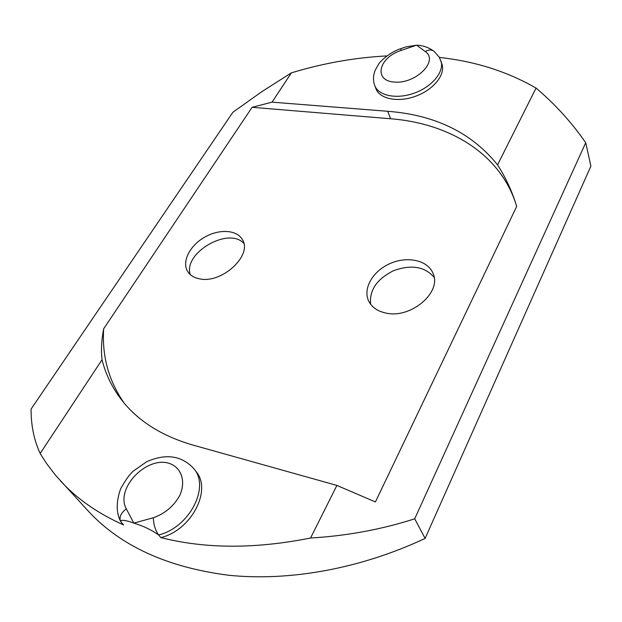 <?xml version="1.0" encoding="UTF-8"?>
<svg xmlns="http://www.w3.org/2000/svg" width="622" height="622" viewBox="0 0 622 622"><rect width="100%" height="100%" fill="white"/><g stroke="black" fill="none" stroke-linecap="round" stroke-linejoin="round"><path stroke-width="0.93" d="M190.254 274.566C182.915 252.991 228.694 226.439 243.808 243.389M199.507 278.827C221.712 284.083 252.851 255.23 242.401 239.657C236.959 229.658 219.014 228.733 204.389 237.324C189.679 245.752 181.585 261.831 187.681 271.503C190.107 275.321 194.048 277.762 199.507 278.827M439.427 57.442C474.967 61.29 507.179 71.491 536.063 88.06C555.213 104.302 571.766 122.534 585.722 142.757L414.711 518.81C381.348 529.516 346.625 535.915 310.549 538.014L336.906 485.424L375.408 501.946L516.672 206.426C501.215 154.17 449.846 123.358 390.562 118.755L252.097 107.311L272.039 102.156L387.747 111.291L390.562 118.755M124.05 402.963C108.648 380.664 101.86 355.924 103.68 328.758L252.097 107.311M386.278 313.138C411.018 318.798 442.009 292.208 433.083 273.501C428.037 260.393 407.83 255.844 390.562 263.331C373.208 270.601 362.626 288.204 368.589 300.846C371.731 307.284 377.632 311.381 386.278 313.138M536.063 88.06L497.561 164.877C505.935 177.946 512.303 191.801 516.672 206.426M336.906 485.424L192.486 444.948C161.277 435.758 137.61 420.697 121.484 399.775C112.108 387.545 105.631 374.195 102.031 359.734L40.166 453.477C34 440.112 30.976 425.292 31.1 409.035L232.877 112.279L261.707 91.745L291.376 72.86L272.039 102.156M103.68 328.758C101.503 339.76 100.951 350.085 102.031 359.734M497.561 164.877C471.756 132.781 435.143 114.922 387.747 111.291M370.65 304.275C369.219 290.194 376.901 278.983 393.687 270.648C411.375 264.319 424.857 266.558 434.14 277.373M585.722 142.757L590.9 166.152L425.114 538.411C360.309 568.858 289.339 581.469 228.694 575.257C167.069 567.342 120.132 545.805 87.873 510.654L55.498 475.2L46.611 463.577L40.166 453.477M291.376 72.86C323.075 63.242 354.905 57.589 386.868 55.918M400.723 48.679C391.207 51.603 380.897 60.396 378.775 63.926L375.167 70.302C373.114 75.573 372.967 80.642 374.724 85.509L375.913 88.651C379.653 99.03 398.057 102.77 415.721 96.2C433.433 89.778 445.577 74.726 441.993 64.175L439.256 57.138L434.195 51.463C431.59 49.457 428.628 49.488 425.316 51.572L416.592 45.181L405.933 46.907L400.817 48.648L401.089 50.436C378.479 57.691 373.177 80.969 394.721 82.112C416.134 83.861 438.961 60.723 425.316 51.572M310.549 538.014C255.432 549.047 205.54 548.915 160.873 537.602C191.483 530.271 212.048 490.089 196.187 471.725L194.111 468.972C181.982 455.607 166.175 453.189 146.683 461.711L133.061 471.274C129.516 474.462 125.387 480.27 120.676 488.705C116.182 501.301 116.073 512.054 120.373 520.964M120.567 521.368C119.02 517.123 120.932 512.948 126.305 508.858L133.839 523.094C125.224 519.976 120.847 519.487 120.707 521.617L123.576 524.929C97.848 513.445 76.786 498.735 60.404 480.79M414.711 518.81L425.114 538.411M416.592 45.181C422.579 45.383 428.123 47.225 433.215 50.724M160.873 537.602L158.61 534.974C189.306 527.604 209.987 487.345 194.111 468.972M133.839 523.094L133.901 523.118C143.425 526.041 151.667 529.998 158.61 534.974C155.407 530.519 153.634 524.774 153.292 517.753C165.048 513.609 173.935 506.067 179.945 495.128C186.079 480.923 181.251 467.379 169.207 463.367C146.38 455.957 115.086 488.534 126.305 508.858M374.724 85.509C378.456 95.881 396.89 99.59 414.602 92.997C432.352 86.551 444.543 71.491 440.959 60.948M416.538 45.181L401.089 50.436M133.901 523.118L153.292 517.753"/></g></svg>
